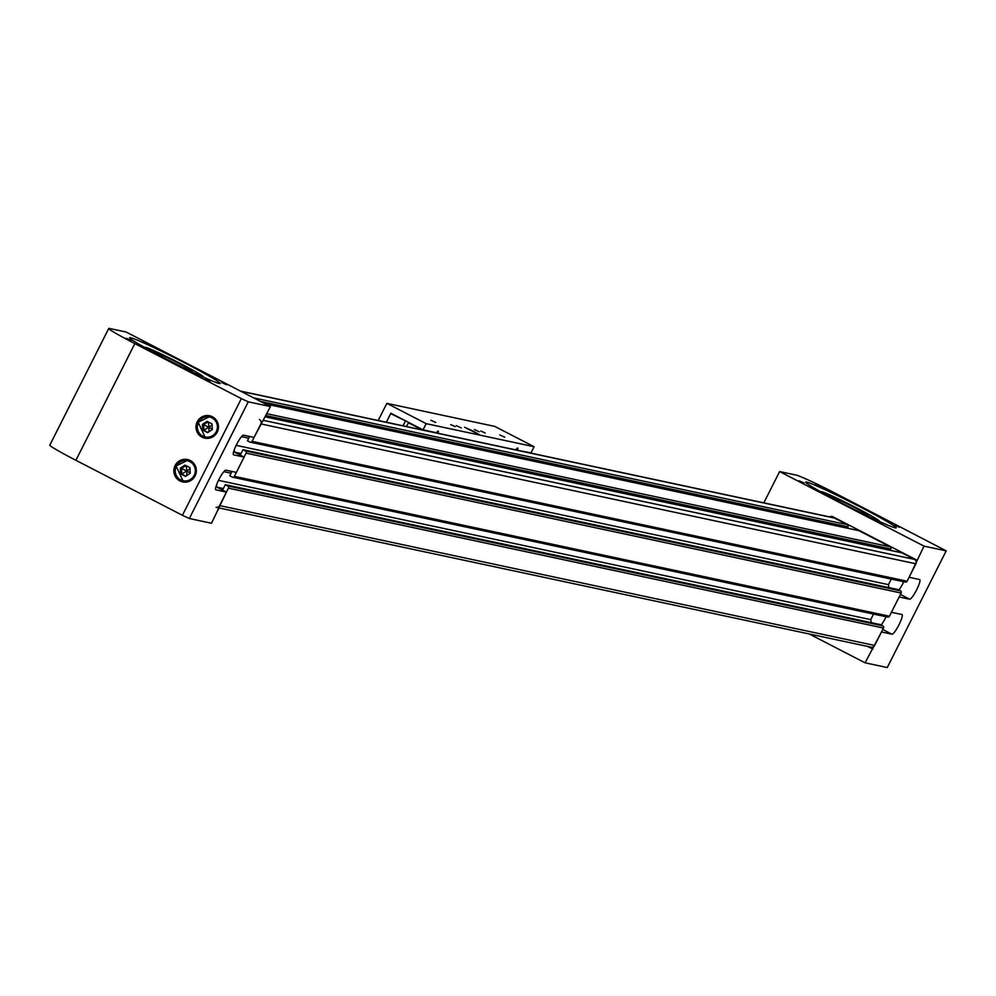 <?xml version="1.0" encoding="UTF-8"?>
<svg xmlns="http://www.w3.org/2000/svg" width="996" height="996" viewBox="0 0 996 996"><rect width="100%" height="100%" fill="white"/><g stroke="black" fill="none" stroke-linecap="round" stroke-linejoin="round"><path stroke-width="1.49" d="M240.522 391.104L833.689 517.771A3.274 3.212 102.1 0 1 834.474 518.057L847.272 524.668A1.631 1.606 102.1 0 1 847.97 526.859L847.335 528.129M858.042 530.47A1.631 1.606 102.1 0 1 858.851 530.644L890.163 546.816A1.631 1.606 102.1 0 1 890.86 549.008L890.212 550.278M900.932 552.618A1.631 1.606 102.1 0 1 901.741 552.792L914.54 559.403A3.274 3.212 102.1 0 1 915.922 563.786L907.119 581.216A1.631 1.606 102.1 0 1 904.953 581.938M236.177 445.349L888.444 584.64L891.258 579.074L888.444 584.64L888.905 587.64M231.981 471.469L229.79 475.814L232.217 477.059A1.631 1.606 -77.9 0 0 234.384 476.349L246.099 453.155A1.631 1.606 -77.9 0 0 245.402 450.951L242.974 449.706L898.031 589.582L900.459 590.84A1.631 1.606 102.1 0 1 901.156 593.031L889.44 616.225A1.631 1.606 102.1 0 1 887.274 616.947M218.498 480.358L870.765 619.637L873.579 614.084L870.765 619.637L871.226 622.637M216.07 507.313A3.274 3.212 -77.9 0 0 219.606 505.582L228.42 488.165A1.631 1.606 -77.9 0 0 227.723 485.961L225.295 484.703L880.34 624.592L882.78 625.849A1.631 1.606 102.1 0 1 883.464 628.04L874.662 645.47A3.274 3.212 102.1 0 1 871.127 647.188L218.485 507.823M225.295 484.703L222.569 490.107L216.842 487.156L223.353 488.538M223.863 471.643L231.109 473.187M216.842 487.156L216.518 484.977M242.974 449.706L240.248 455.097L234.533 452.147L241.032 453.541M249.66 436.46L247.469 440.805L249.896 442.062A1.631 1.606 -77.9 0 0 252.063 441.34L260.865 423.91A3.274 3.212 -77.9 0 0 259.483 419.515M241.542 436.634L248.788 438.19M234.533 452.147L234.197 449.968M820.592 486.558L815.662 484.317L820.592 486.558M899.438 527.27L894.52 525.029L899.438 527.27M882.904 523.747L877.974 521.506L882.904 523.747M804.058 483.023L799.128 480.782L804.058 483.023M860.208 506.952A50.721 2.465 -153.2 0 1 896.176 527.843A50.721 2.465 -153.2 0 1 841.62 502.992A50.721 2.465 -153.2 0 1 805.64 482.101A50.721 2.465 -153.2 0 1 860.208 506.952M882.755 629.46L891.968 634.215A11.043 2.004 -62.7 0 0 898.84 625.052A11.043 2.004 -62.7 0 0 902.015 614.557A11.043 2.004 -62.7 0 0 901.915 614.532L891.42 612.291L899.164 596.978L909.659 599.219A11.043 2.004 117.3 0 0 916.532 590.043A11.043 2.004 117.3 0 0 919.694 579.56A11.043 2.004 117.3 0 0 919.607 579.523L909.111 577.282L924.014 546.132L779.619 471.569L796.265 475.117A36.815 1.78 -153.2 0 1 835.171 493.169L946.2 550.863L924.014 546.132M891.968 634.215L881.485 631.974L865.076 662.813L809.238 633.979M946.2 550.863L887.262 667.544L865.076 662.813M832.519 516.613A3.274 3.212 -77.9 0 0 830.527 517.098M868.437 646.616L872.919 648.931M867.678 646.454L872.16 648.77M916.918 560.163L832.93 516.8A3.274 3.212 -77.9 0 0 829.78 516.936M763.82 502.856L779.619 471.569M898.865 590.018A11.043 2.004 117.3 0 0 903.758 581.739M886.079 616.748A11.043 2.004 -62.7 0 1 881.186 625.015M878.858 521.219A32.719 1.581 26.8 0 0 879.381 521.182A32.719 1.581 26.8 0 0 856.174 507.711A32.719 1.581 26.8 0 0 820.965 491.675A32.719 1.581 26.8 0 0 821.252 492.124M834.013 498.809L834.436 497.938A20.455 0.996 -153.2 0 1 853.921 507.225A20.455 0.996 -153.2 0 1 868.425 515.654A20.455 0.996 -153.2 0 1 862.138 513.301M837.549 500.876A20.455 0.996 -153.2 0 1 832.046 497.427L826.381 494.514L828.784 495.024L834.436 497.938M126.343 338.304L131.273 340.545L126.343 338.304M205.188 379.028L210.119 381.269L205.188 379.028M221.722 382.551L226.652 384.805L221.722 382.551M142.876 341.84L147.806 344.081L142.876 341.84M179.952 480.931A11.454 11.255 -77.9 0 0 195.702 474.507A11.454 11.255 -77.9 0 0 187.497 459.517A11.454 11.255 -77.9 0 0 179.952 480.931M180.749 480.358A11.454 11.255 -77.9 0 0 184.011 482.114M202.051 437.169A11.454 11.255 -77.9 0 0 217.813 430.758A11.454 11.255 -77.9 0 0 209.608 415.768A11.454 11.255 -77.9 0 0 202.051 437.169M202.86 436.597A11.454 11.255 -77.9 0 0 206.11 438.365M165.573 358.622A50.721 2.465 26.8 0 0 220.141 383.472A50.721 2.465 26.8 0 0 184.16 362.594A50.721 2.465 26.8 0 0 129.605 337.744A50.721 2.465 26.8 0 0 165.573 358.622M244.107 457.089L236.376 472.403L225.88 470.162A11.043 2.004 117.3 0 0 219.008 479.337A11.043 2.004 117.3 0 0 215.833 489.82A11.043 2.004 117.3 0 0 215.933 489.858L226.428 492.099L211.513 523.249L189.34 518.518L182.417 515.306L241.356 398.624L248.278 401.824L270.464 406.567L254.055 437.406L243.559 435.165A11.043 2.004 -62.7 0 0 236.687 444.328A11.043 2.004 -62.7 0 0 233.525 454.823A11.043 2.004 -62.7 0 0 233.612 454.848L244.107 457.089L233.637 451.686M248.278 401.824L189.34 518.518M215.958 486.683L226.428 492.099M218.61 509.217L217.95 508.869M270.464 406.567L126.069 332.004L109.436 328.456A36.815 1.78 26.8 0 0 108.738 328.468A36.815 1.78 26.8 0 0 134.846 343.62L241.356 398.624M108.738 328.468L49.8 445.15A36.815 1.78 26.8 0 0 75.908 460.301L182.417 515.306M210.866 416.116A11.454 11.255 -77.9 0 0 207.168 416.39M188.754 459.866A11.454 11.255 -77.9 0 0 185.069 460.152M145.217 347.753A32.719 1.581 -153.2 0 1 144.93 347.318A32.719 1.581 -153.2 0 1 180.127 363.353A32.719 1.581 -153.2 0 1 203.333 376.824A32.719 1.581 -153.2 0 1 202.811 376.849M186.103 368.931A20.455 0.996 26.8 0 0 192.39 371.284A20.455 0.996 26.8 0 0 177.886 362.868A20.455 0.996 26.8 0 0 158.401 353.58L157.966 354.439M158.401 353.58L152.749 350.654L150.346 350.144L155.999 353.07A20.455 0.996 26.8 0 0 161.514 356.518M187.472 481.89A10.632 10.446 102.1 0 1 185.443 481.666L183.115 481.168A10.632 10.446 102.1 0 0 194.631 475.565A10.632 10.446 102.1 0 0 187.559 460.364L176.031 465.966A10.632 10.446 102.1 0 1 187.559 460.364L189.875 460.862A10.632 10.446 102.1 0 1 191.83 461.497M180.313 468.195L180.575 473.847L185.53 476.412L190.211 473.312L189.95 467.659L184.995 465.095L180.313 468.195L181.509 468.456L181.77 474.108L185.829 476.2M185.879 465.555L181.509 468.456L186.875 471.096L186.24 465.742M189.999 468.767L181.77 474.108L180.575 473.847M186.75 475.59L186.875 471.096L190.199 472.901M209.583 438.128A10.632 10.446 102.1 0 1 207.542 437.904L205.213 437.406L198.142 422.217L209.658 416.614A10.632 10.446 102.1 0 1 216.73 431.816A10.632 10.446 102.1 0 1 205.213 437.406A10.632 10.446 102.1 0 1 198.142 422.217A10.632 10.446 102.1 0 1 209.658 416.614L211.986 417.112A10.632 10.446 102.1 0 1 213.941 417.735M202.412 424.433L202.674 430.098L207.629 432.65L212.31 429.55L212.048 423.898L207.093 421.345L202.412 424.433L203.607 424.694L203.881 430.347L207.94 432.451M207.99 421.806L203.607 424.694L208.986 427.346L208.338 421.98M212.098 425.006L203.881 430.347L202.674 430.098M208.861 431.841L208.986 427.346L212.297 429.151M504.735 437.194L499.805 434.941L504.735 437.194M479.25 431.754L474.32 429.5L479.25 431.754M485.152 433.011L480.757 431.007L485.152 433.011M461.26 427.906L456.33 425.666L461.26 427.906M435.775 422.466L430.845 420.225L435.775 422.466M455.172 426.612L450.777 424.607L455.172 426.612M473.847 431.467L479.935 435.003L464.609 427.259L473.847 431.467M519.688 450.715L530.968 452.906L534.105 446.706L426.176 423.661L423.039 429.861L390.88 413.253L386.336 422.242L390.693 413.614L392.212 413.938M438.091 433.297A6.549 1.183 117.3 0 0 438.265 431.094A6.549 1.183 117.3 0 0 436.273 432.911M517.534 450.254A6.549 1.183 117.3 0 0 517.708 448.063A6.549 1.183 117.3 0 0 515.716 449.868M423.039 429.861L435.028 432.426A4.096 0.735 -62.7 0 1 435.065 432.438A4.096 0.735 -62.7 0 1 435.177 432.675M426.176 423.661L386.859 403.355L494.788 426.413L534.105 446.706M378.194 420.511L386.859 403.355M406.866 421.507L390.693 413.614M403.007 425.802L405.347 421.184M529.449 452.582L530.183 452.956M432.75 432.152L432.015 431.778M413.303 424.831L408.422 422.765L406.505 426.549M422.254 429.911L408.422 422.765M227.723 485.961L882.78 625.849M228.42 488.165L883.464 628.04M219.606 505.582L874.662 645.47M240.895 391.304L834.474 518.057M253.694 397.902L847.272 524.668M260.454 401.4L847.97 526.859M265.272 403.89L858.851 530.644M266.853 413.714L890.163 546.816M265.92 415.556L890.86 549.008M265.26 416.876L901.741 552.792M263.492 420.374L914.54 559.403M260.865 423.91L915.922 563.786M252.063 441.34L907.119 581.216M245.402 450.951L900.459 590.84M246.099 453.155L901.156 593.031M234.384 476.349L889.44 616.225M900.434 594.45L909.659 599.219M134.846 343.62L75.908 460.301M194.195 475.366A10.221 10.047 -77.9 0 0 189.863 461.634A10.221 10.047 -77.9 0 0 176.329 466.14A10.221 10.047 -77.9 0 0 180.65 479.873A10.221 10.047 -77.9 0 0 194.195 475.366M176.031 465.966L183.115 481.168A10.632 10.446 102.1 0 1 176.043 465.979M216.294 431.604A10.221 10.047 -77.9 0 0 211.974 417.884A10.221 10.047 -77.9 0 0 198.428 422.379A10.221 10.047 -77.9 0 0 202.761 436.111A10.221 10.047 -77.9 0 0 216.294 431.604M858.465 530.507L265.085 403.791M901.343 552.643L265.285 416.826M905.352 582.087L250.295 442.199M887.66 617.084L232.616 477.209"/></g></svg>
